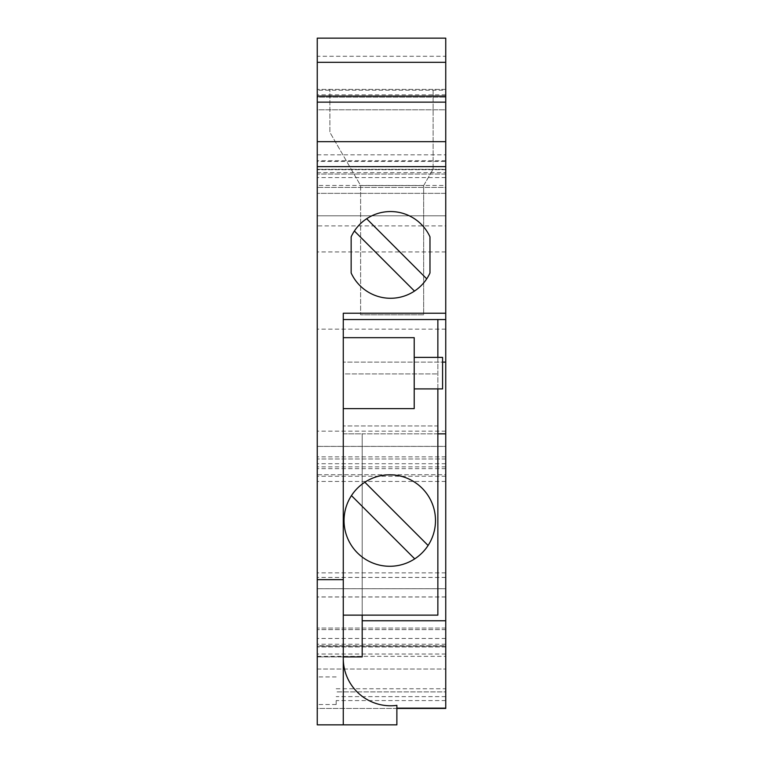 <?xml version="1.0" encoding="UTF-8"?>
<svg xmlns="http://www.w3.org/2000/svg" width="763" height="763" viewBox="0 0 763 763"><rect width="100%" height="100%" fill="white"/><g stroke="black" fill="none" stroke-linecap="round" stroke-linejoin="round"><path stroke-width="0.57" stroke-dasharray="3.81 2.86" d="M445.745 94.822L317.255 94.822L317.255 109.796L445.745 109.796L445.745 38.15L445.745 56.281L317.255 56.281L317.255 38.15L445.745 38.15L445.745 89.385L317.255 89.385L317.255 56.281M445.745 174.04L445.745 193.354L317.255 193.354L317.255 169.31L317.255 215.815L445.745 215.815L445.745 225.905L317.255 225.905L317.255 215.815L445.745 215.815L445.745 169.31L317.255 169.31L445.745 169.31L445.745 187.44L317.255 187.44L445.745 187.44L445.745 174.04L317.255 174.04L445.745 174.04M317.255 185.466L317.255 193.354L445.745 193.354L445.745 185.466L317.255 185.466L317.255 161.432L445.745 161.432L445.745 185.466M445.745 169.701L317.255 169.701L445.745 169.701M445.745 588.721L445.745 691.898L336.178 691.898L445.745 691.898L445.745 688.751L445.745 708.14L445.745 646.156L317.255 646.156L317.255 588.721L445.745 588.721L445.745 646.156L317.255 646.156L317.255 724.85L343.274 724.85L343.274 656.905L317.255 656.905L362.187 656.905L362.187 433.842L343.274 433.842L343.274 425.954L343.274 615.131L343.274 313.24L445.745 313.24M445.745 708.455L445.745 628.054L445.745 645.794L317.255 645.794L317.255 628.054L317.255 708.455L445.745 708.455M445.745 463.713L317.255 463.713L317.255 474.748L445.745 474.748L445.745 458.983L445.745 645.794M445.745 456.837L317.255 456.837L317.255 474.739L445.745 474.739L445.745 446.374L317.255 446.412L445.745 446.412M445.745 225.905L445.745 446.555M445.745 161.432L445.745 97.187L317.255 97.187L317.255 109.796L445.745 109.796L445.745 97.187L317.255 97.187L317.255 161.432M445.745 56.281L445.745 89.385L433.126 89.385L433.126 169.167L423.665 185.552L423.665 314.814L360.613 314.814L423.665 314.814L423.665 185.552L360.613 185.552L423.665 185.552L433.126 169.167L433.126 89.385L317.255 89.385L317.255 38.15L445.745 38.15L317.255 38.15L317.255 94.822M445.745 96.09L445.745 90.206L445.745 96.09M445.745 172.638L445.745 141.68L445.745 172.638L317.255 172.638L317.255 141.68L317.255 172.638M445.745 251.943L317.255 251.943L317.255 225.905M317.255 251.943L317.255 446.555M317.255 456.837L317.255 446.412M317.255 463.713L317.255 645.794M445.745 700.577L336.178 700.577L336.178 704.516L317.255 704.516L317.255 708.455L396.874 708.455M317.255 704.516L317.255 588.721M317.255 90.206L317.255 96.09L317.255 90.206L445.745 90.206M445.745 319.544L437.857 319.544L437.857 362.11L442.588 362.11M445.745 638.469L317.255 638.469M445.745 577.429L317.255 577.429M445.745 629.637L317.255 629.637L445.745 629.637M445.745 628.054L317.255 628.054L445.745 628.054M445.745 644.21L317.255 644.21M445.745 160.716L317.255 160.716M317.255 154.832L445.745 154.832M317.255 669.046L445.745 669.046L317.255 669.046M336.178 704.516L336.178 700.577M396.874 708.14L445.745 708.14M437.857 433.842L362.187 433.842L362.187 615.131M445.745 433.842L343.274 433.842L343.274 656.905M317.255 656.342L445.745 656.342M396.874 705.355A47.296 47.296 0 0 1 343.274 658.479L343.274 724.85L396.874 724.85L396.874 705.355M445.745 362.11L343.274 362.11L437.857 362.11L437.857 425.954L343.274 425.954L437.857 425.954L437.857 615.131L437.857 425.954M343.274 373.937L343.274 362.11L343.274 373.937L437.857 373.937L343.274 373.937M445.745 572.879L317.255 572.879M445.745 458.983L317.255 458.983L445.745 458.983M445.745 646.976L317.255 646.976L445.745 646.976M445.745 481.443L317.255 481.443M343.274 724.85L343.274 658.479M360.613 185.552L360.613 314.814L360.613 185.552L329.874 132.304L329.874 89.385L329.874 132.304L360.613 185.552M343.274 408.615L343.274 337.675L343.274 408.615M442.588 388.911L442.588 357.38M414.214 388.911L414.214 357.38L414.214 388.911M343.274 319.544L437.857 319.544L437.857 615.131L343.274 615.131M429.979 272.973L429.979 236.854A43.348 43.348 0 0 0 351.152 236.854L351.152 272.973A43.348 43.348 0 0 0 429.979 272.973M354.394 231.008L414.471 291.075M426.727 278.819L366.66 218.743M414.214 408.615L414.214 337.675M437.857 357.38L437.857 388.911M389.779 566.26A45.713 45.713 0 0 0 435.492 520.547A45.713 45.713 0 0 0 389.779 474.824A45.713 45.713 0 0 0 344.056 520.547A45.713 45.713 0 0 0 389.779 566.26M364.838 482.226L428.091 545.478M414.719 558.859L351.457 495.607M445.745 177.588L317.255 177.588M445.745 596.924L317.255 596.924M445.745 588.731L317.255 588.731M445.745 597L317.255 597M445.745 696.629L336.178 696.629M445.745 468.644L317.255 468.644M445.745 476.255L317.255 476.255M445.745 466.861L317.255 466.861M445.745 654.034L317.255 654.034M445.745 431.152L317.255 431.152M445.745 329.149L317.255 329.149M336.178 676.924L317.255 676.924M336.178 688.751L445.745 688.751M317.255 446.374L445.745 446.374"/><path stroke-width="1.14" d="M442.588 362.11L445.745 362.11L445.745 708.455L396.874 708.455M317.255 579.661L343.274 579.661L343.274 724.85L317.255 724.85L317.255 38.15L445.745 38.15L445.745 362.11M343.274 656.905L362.187 656.905L362.187 615.131M343.274 579.661L343.274 313.24L445.745 313.24M317.255 62.318L445.745 62.318M445.745 708.14L396.874 708.14M445.745 620.767L362.187 620.767M351.152 272.973L351.152 236.854A43.348 43.348 0 0 1 429.979 236.854L429.979 272.973A43.348 43.348 0 0 1 351.152 272.973M317.255 166.63L445.745 166.63M445.745 433.842L437.857 433.842M317.255 102.137L445.745 102.137M343.274 724.85L396.874 724.85L396.874 705.355A47.296 47.296 0 0 1 343.274 658.479M317.255 141.68L445.745 141.68M317.255 96.09L445.745 96.09M343.274 319.544L445.745 319.544M414.214 388.911L442.588 388.911L442.588 357.38L414.214 357.38M366.66 218.743L426.727 278.819M414.471 291.075L354.394 231.008M343.274 337.675L414.214 337.675L414.214 408.615L343.274 408.615M343.274 615.131L437.857 615.131L437.857 388.911M437.857 319.544L437.857 357.38M389.779 474.824A45.713 45.713 0 0 0 364.838 482.226L428.091 545.478A45.713 45.713 0 0 0 389.779 474.824M351.457 495.607A45.713 45.713 0 0 0 414.719 558.859L351.457 495.607A45.713 45.713 0 0 1 364.838 482.226M414.719 558.859A45.713 45.713 0 0 0 428.091 545.478"/></g></svg>
